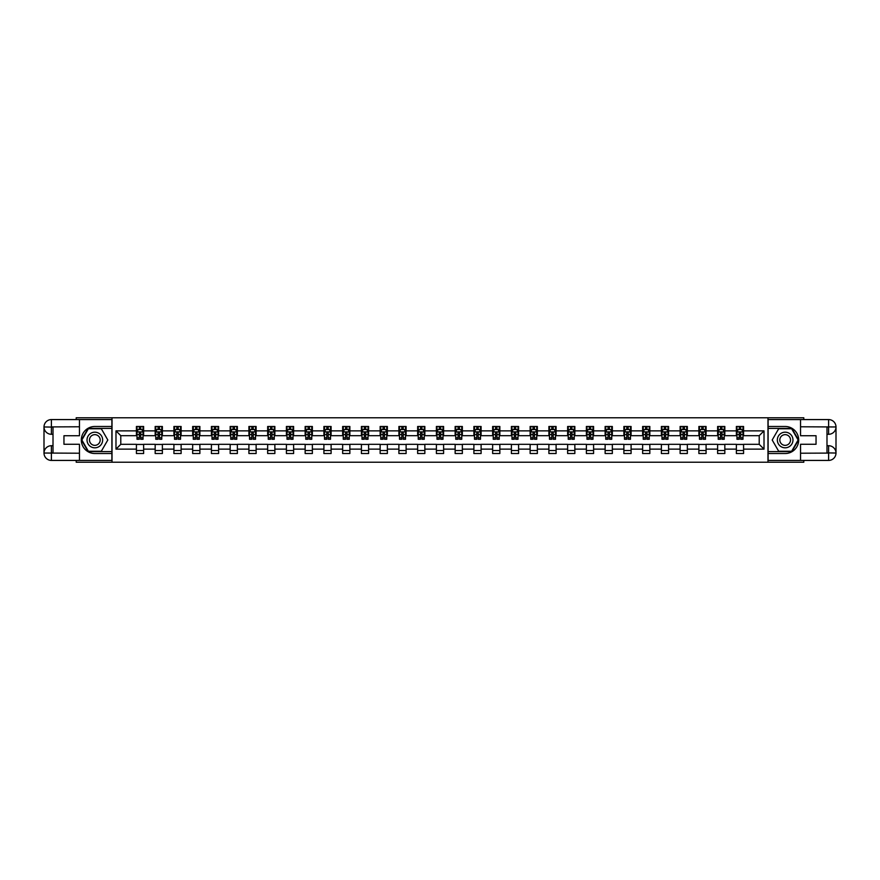<?xml version="1.0" encoding="UTF-8"?>
<svg xmlns="http://www.w3.org/2000/svg" width="880" height="880" viewBox="0 0 880 880"><rect width="100%" height="100%" fill="white"/><g stroke="black" fill="none" stroke-linecap="round" stroke-linejoin="round"><path stroke-width="1.32" d="M76.208 460.427L76.208 462.231L803.792 462.231L803.792 460.427M803.792 419.573L803.792 417.769L767.976 417.769L767.976 462.231M767.976 417.769L76.208 417.769L76.208 419.573M112.024 462.231L112.024 417.769M743.578 430.87L743.578 426.481L736.373 426.481L736.373 430.87L724.834 430.87L724.834 426.481L717.618 426.481L717.618 430.87L706.079 430.87L706.079 426.481L698.874 426.481L698.874 430.87L687.335 430.87L687.335 426.481L680.119 426.481L680.119 430.87L668.591 430.87L668.591 426.481L661.375 426.481L661.375 430.87L649.836 430.87L649.836 426.481L642.631 426.481L642.631 430.87L631.092 430.87L631.092 426.481L623.876 426.481L623.876 430.87L612.337 430.87L612.337 426.481L605.132 426.481L605.132 430.87L593.593 430.87L593.593 426.481L586.377 426.481L586.377 430.87L574.849 430.87L574.849 426.481L567.633 426.481L567.633 430.87L556.094 430.87L556.094 426.481L548.889 426.481L548.889 430.87L537.35 430.87L537.35 426.481L530.134 426.481L530.134 430.87L518.595 430.87L518.595 426.481L511.39 426.481L511.39 430.87L499.851 430.87L499.851 426.481L492.635 426.481L492.635 430.87L481.107 430.87L481.107 426.481L473.891 426.481L473.891 430.87L462.352 430.87L462.352 426.481L455.147 426.481L455.147 430.87L443.608 430.87L443.608 426.481L436.392 426.481L436.392 430.87L424.853 430.87L424.853 426.481L417.648 426.481L417.648 430.87L406.109 430.87L406.109 426.481L398.893 426.481L398.893 430.87L387.365 430.87L387.365 426.481L380.149 426.481L380.149 430.87L368.61 430.87L368.61 426.481L361.405 426.481L361.405 430.87L349.866 430.87L349.866 426.481L342.65 426.481L342.65 430.87L331.111 430.87L331.111 426.481L323.906 426.481L323.906 430.87L312.367 430.87L312.367 426.481L305.151 426.481L305.151 430.87L293.623 430.87L293.623 426.481L286.407 426.481L286.407 430.87L274.868 430.87L274.868 426.481L267.663 426.481L267.663 430.87L256.124 430.87L256.124 426.481L248.908 426.481L248.908 430.87L237.369 430.87L237.369 426.481L230.164 426.481L230.164 430.87L218.625 430.87L218.625 426.481L211.409 426.481L211.409 430.87L199.881 430.87L199.881 426.481L192.665 426.481L192.665 430.87L181.126 430.87L181.126 426.481L173.921 426.481L173.921 430.87L162.382 430.87L162.382 426.481L155.166 426.481L155.166 430.87L143.627 430.87L143.627 426.481L136.422 426.481L136.422 430.87L115.984 430.87L115.984 449.13L120.791 444.323L136.422 444.323L136.422 453.519L143.627 453.519L143.627 444.323L155.166 444.323L155.166 453.519L162.382 453.519L162.382 444.323L173.921 444.323L173.921 453.519L181.126 453.519L181.126 444.323L192.665 444.323L192.665 453.519L199.881 453.519L199.881 444.323L211.409 444.323L211.409 453.519L218.625 453.519L218.625 444.323L230.164 444.323L230.164 453.519L237.369 453.519L237.369 444.323L248.908 444.323L248.908 453.519L256.124 453.519L256.124 444.323L267.663 444.323L267.663 453.519L274.868 453.519L274.868 444.323L286.407 444.323L286.407 453.519L293.623 453.519L293.623 444.323L305.151 444.323L305.151 453.519L312.367 453.519L312.367 444.323L323.906 444.323L323.906 453.519L331.111 453.519L331.111 444.323L342.65 444.323L342.65 453.519L349.866 453.519L349.866 444.323L361.405 444.323L361.405 453.519L368.61 453.519L368.61 444.323L380.149 444.323L380.149 453.519L387.365 453.519L387.365 444.323L398.893 444.323L398.893 453.519L406.109 453.519L406.109 444.323L417.648 444.323L417.648 453.519L424.853 453.519L424.853 444.323L436.392 444.323L436.392 453.519L443.608 453.519L443.608 444.323L455.147 444.323L455.147 453.519L462.352 453.519L462.352 444.323L473.891 444.323L473.891 453.519L481.107 453.519L481.107 444.323L492.635 444.323L492.635 453.519L499.851 453.519L499.851 444.323L511.39 444.323L511.39 453.519L518.595 453.519L518.595 444.323L530.134 444.323L530.134 453.519L537.35 453.519L537.35 444.323L548.889 444.323L548.889 453.519L556.094 453.519L556.094 444.323L567.633 444.323L567.633 453.519L574.849 453.519L574.849 444.323L586.377 444.323L586.377 453.519L593.593 453.519L593.593 444.323L605.132 444.323L605.132 453.519L612.337 453.519L612.337 444.323L623.876 444.323L623.876 453.519L631.092 453.519L631.092 444.323L642.631 444.323L642.631 453.519L649.836 453.519L649.836 444.323L661.375 444.323L661.375 453.519L668.591 453.519L668.591 444.323L680.119 444.323L680.119 453.519L687.335 453.519L687.335 444.323L698.874 444.323L698.874 453.519L706.079 453.519L706.079 444.323L717.618 444.323L717.618 453.519L724.834 453.519L724.834 444.323L736.373 444.323L736.373 453.519L743.578 453.519L743.578 444.323L759.209 444.323L759.209 435.677L743.578 435.677L743.578 430.87L764.016 430.87L764.016 449.13L743.578 449.13M736.373 449.13L724.834 449.13M717.618 449.13L706.079 449.13M698.874 449.13L687.335 449.13M680.119 449.13L668.591 449.13M661.375 449.13L649.836 449.13M642.631 449.13L631.092 449.13M623.876 449.13L612.337 449.13M605.132 449.13L593.593 449.13M586.377 449.13L574.849 449.13M567.633 449.13L556.094 449.13M548.889 449.13L537.35 449.13M530.134 449.13L518.595 449.13M511.39 449.13L499.851 449.13M492.635 449.13L481.107 449.13M473.891 449.13L462.352 449.13M455.147 449.13L443.608 449.13M436.392 449.13L424.853 449.13M417.648 449.13L406.109 449.13M398.893 449.13L387.365 449.13M380.149 449.13L368.61 449.13M361.405 449.13L349.866 449.13M342.65 449.13L331.111 449.13M323.906 449.13L312.367 449.13M305.151 449.13L293.623 449.13M286.407 449.13L274.868 449.13M267.663 449.13L256.124 449.13M248.908 449.13L237.369 449.13M230.164 449.13L218.625 449.13M211.409 449.13L199.881 449.13M192.665 449.13L181.126 449.13M173.921 449.13L162.382 449.13M155.166 449.13L143.627 449.13M136.422 449.13L115.984 449.13M736.373 430.87L736.373 435.677L724.834 435.677L724.834 430.87M717.618 430.87L717.618 435.677L706.079 435.677L706.079 430.87M698.874 430.87L698.874 435.677L687.335 435.677L687.335 430.87M680.119 430.87L680.119 435.677L668.591 435.677L668.591 430.87M661.375 430.87L661.375 435.677L649.836 435.677L649.836 430.87M642.631 430.87L642.631 435.677L631.092 435.677L631.092 430.87M623.876 430.87L623.876 435.677L612.337 435.677L612.337 430.87M605.132 430.87L605.132 435.677L593.593 435.677L593.593 430.87M586.377 430.87L586.377 435.677L574.849 435.677L574.849 430.87M567.633 430.87L567.633 435.677L556.094 435.677L556.094 430.87M548.889 430.87L548.889 435.677L537.35 435.677L537.35 430.87M530.134 430.87L530.134 435.677L518.595 435.677L518.595 430.87M511.39 430.87L511.39 435.677L499.851 435.677L499.851 430.87M492.635 430.87L492.635 435.677L481.107 435.677L481.107 430.87M473.891 430.87L473.891 435.677L462.352 435.677L462.352 430.87M455.147 430.87L455.147 435.677L443.608 435.677L443.608 430.87M436.392 430.87L436.392 435.677L424.853 435.677L424.853 430.87M417.648 430.87L417.648 435.677L406.109 435.677L406.109 430.87M398.893 430.87L398.893 435.677L387.365 435.677L387.365 430.87M380.149 430.87L380.149 435.677L368.61 435.677L368.61 430.87M361.405 430.87L361.405 435.677L349.866 435.677L349.866 430.87M342.65 430.87L342.65 435.677L331.111 435.677L331.111 430.87M323.906 430.87L323.906 435.677L312.367 435.677L312.367 430.87M305.151 430.87L305.151 435.677L293.623 435.677L293.623 430.87M286.407 430.87L286.407 435.677L274.868 435.677L274.868 430.87M267.663 430.87L267.663 435.677L256.124 435.677L256.124 430.87M248.908 430.87L248.908 435.677L237.369 435.677L237.369 430.87M230.164 430.87L230.164 435.677L218.625 435.677L218.625 430.87M211.409 430.87L211.409 435.677L199.881 435.677L199.881 430.87M192.665 430.87L192.665 435.677L181.126 435.677L181.126 430.87M173.921 430.87L173.921 435.677L162.382 435.677L162.382 430.87M155.166 430.87L155.166 435.677L143.627 435.677L143.627 430.87M136.422 430.87L136.422 435.677L120.791 435.677L115.984 430.87M120.791 435.677L120.791 444.323M764.016 449.13L759.209 444.323M759.209 435.677L764.016 430.87M136.422 429.484L137.016 429.484M139.304 429.484L140.745 429.484M143.033 429.484L143.627 429.484M136.422 435.556L137.016 435.556M139.304 435.556L140.745 435.556M143.033 435.556L143.627 435.556M136.422 444.444L143.627 444.444M136.422 450.516L143.627 450.516M155.166 444.444L162.382 444.444M155.166 450.516L162.382 450.516M155.166 429.484L155.771 429.484M158.048 429.484L159.5 429.484M161.777 429.484L162.382 429.484M155.166 435.556L155.771 435.556M158.048 435.556L159.5 435.556M161.777 435.556L162.382 435.556M173.921 444.444L181.126 444.444M173.921 450.516L181.126 450.516M173.921 429.484L174.515 429.484M176.803 429.484L178.244 429.484M180.532 429.484L181.126 429.484M173.921 435.556L174.515 435.556M176.803 435.556L178.244 435.556M180.532 435.556L181.126 435.556M192.665 444.444L199.881 444.444M192.665 450.516L199.881 450.516M192.665 429.484L193.27 429.484M195.547 429.484L196.988 429.484M199.276 429.484L199.881 429.484M192.665 435.556L193.27 435.556M195.547 435.556L196.988 435.556M199.276 435.556L199.881 435.556M211.409 444.444L218.625 444.444M211.409 450.516L218.625 450.516M211.409 429.484L212.014 429.484M214.302 429.484L215.743 429.484M218.02 429.484L218.625 429.484M211.409 435.556L212.014 435.556M214.302 435.556L215.743 435.556M218.02 435.556L218.625 435.556M230.164 444.444L237.369 444.444M230.164 450.516L237.369 450.516M230.164 429.484L230.758 429.484M233.046 429.484L234.487 429.484M236.775 429.484L237.369 429.484M230.164 435.556L230.758 435.556M233.046 435.556L234.487 435.556M236.775 435.556L237.369 435.556M248.908 444.444L256.124 444.444M248.908 450.516L256.124 450.516M248.908 429.484L249.513 429.484M251.79 429.484L253.242 429.484M255.519 429.484L256.124 429.484M248.908 435.556L249.513 435.556M251.79 435.556L253.242 435.556M255.519 435.556L256.124 435.556M267.663 444.444L274.868 444.444M267.663 450.516L274.868 450.516M267.663 429.484L268.257 429.484M270.545 429.484L271.986 429.484M274.274 429.484L274.868 429.484M267.663 435.556L268.257 435.556M270.545 435.556L271.986 435.556M274.274 435.556L274.868 435.556M286.407 444.444L293.623 444.444M286.407 450.516L293.623 450.516M286.407 429.484L287.012 429.484M289.289 429.484L290.73 429.484M293.018 429.484L293.623 429.484M286.407 435.556L287.012 435.556M289.289 435.556L290.73 435.556M293.018 435.556L293.623 435.556M305.151 444.444L312.367 444.444M305.151 450.516L312.367 450.516M305.151 429.484L305.756 429.484M308.044 429.484L309.485 429.484M311.762 429.484L312.367 429.484M305.151 435.556L305.756 435.556M308.044 435.556L309.485 435.556M311.762 435.556L312.367 435.556M323.906 444.444L331.111 444.444M323.906 450.516L331.111 450.516M323.906 429.484L324.5 429.484M326.788 429.484L328.229 429.484M330.517 429.484L331.111 429.484M323.906 435.556L324.5 435.556M326.788 435.556L328.229 435.556M330.517 435.556L331.111 435.556M342.65 444.444L349.866 444.444M342.65 450.516L349.866 450.516M342.65 429.484L343.255 429.484M345.532 429.484L346.984 429.484M349.261 429.484L349.866 429.484M342.65 435.556L343.255 435.556M345.532 435.556L346.984 435.556M349.261 435.556L349.866 435.556M361.405 444.444L368.61 444.444M361.405 450.516L368.61 450.516M361.405 429.484L361.999 429.484M364.287 429.484L365.728 429.484M368.016 429.484L368.61 429.484M361.405 435.556L361.999 435.556M364.287 435.556L365.728 435.556M368.016 435.556L368.61 435.556M380.149 444.444L387.365 444.444M380.149 450.516L387.365 450.516M380.149 429.484L380.754 429.484M383.031 429.484L384.472 429.484M386.76 429.484L387.365 429.484M380.149 435.556L380.754 435.556M383.031 435.556L384.472 435.556M386.76 435.556L387.365 435.556M398.893 444.444L406.109 444.444M398.893 450.516L406.109 450.516M398.893 429.484L399.498 429.484M401.786 429.484L403.227 429.484M405.504 429.484L406.109 429.484M398.893 435.556L399.498 435.556M401.786 435.556L403.227 435.556M405.504 435.556L406.109 435.556M417.648 444.444L424.853 444.444M417.648 450.516L424.853 450.516M417.648 429.484L418.242 429.484M420.53 429.484L421.971 429.484M424.259 429.484L424.853 429.484M417.648 435.556L418.242 435.556M420.53 435.556L421.971 435.556M424.259 435.556L424.853 435.556M436.392 444.444L443.608 444.444M436.392 450.516L443.608 450.516M436.392 429.484L436.997 429.484M439.274 429.484L440.726 429.484M443.003 429.484L443.608 429.484M436.392 435.556L436.997 435.556M439.274 435.556L440.726 435.556M443.003 435.556L443.608 435.556M455.147 444.444L462.352 444.444M455.147 450.516L462.352 450.516M455.147 429.484L455.741 429.484M458.029 429.484L459.47 429.484M461.758 429.484L462.352 429.484M455.147 435.556L455.741 435.556M458.029 435.556L459.47 435.556M461.758 435.556L462.352 435.556M473.891 444.444L481.107 444.444M473.891 450.516L481.107 450.516M473.891 429.484L474.496 429.484M476.773 429.484L478.214 429.484M480.502 429.484L481.107 429.484M473.891 435.556L474.496 435.556M476.773 435.556L478.214 435.556M480.502 435.556L481.107 435.556M492.635 444.444L499.851 444.444M492.635 450.516L499.851 450.516M492.635 429.484L493.24 429.484M495.528 429.484L496.969 429.484M499.246 429.484L499.851 429.484M492.635 435.556L493.24 435.556M495.528 435.556L496.969 435.556M499.246 435.556L499.851 435.556M511.39 444.444L518.595 444.444M511.39 450.516L518.595 450.516M511.39 429.484L511.984 429.484M514.272 429.484L515.713 429.484M518.001 429.484L518.595 429.484M511.39 435.556L511.984 435.556M514.272 435.556L515.713 435.556M518.001 435.556L518.595 435.556M530.134 444.444L537.35 444.444M530.134 450.516L537.35 450.516M530.134 429.484L530.739 429.484M533.016 429.484L534.468 429.484M536.745 429.484L537.35 429.484M530.134 435.556L530.739 435.556M533.016 435.556L534.468 435.556M536.745 435.556L537.35 435.556M548.889 444.444L556.094 444.444M548.889 450.516L556.094 450.516M548.889 429.484L549.483 429.484M551.771 429.484L553.212 429.484M555.5 429.484L556.094 429.484M548.889 435.556L549.483 435.556M551.771 435.556L553.212 435.556M555.5 435.556L556.094 435.556M567.633 444.444L574.849 444.444M567.633 450.516L574.849 450.516M567.633 429.484L568.238 429.484M570.515 429.484L571.956 429.484M574.244 429.484L574.849 429.484M567.633 435.556L568.238 435.556M570.515 435.556L571.956 435.556M574.244 435.556L574.849 435.556M586.377 444.444L593.593 444.444M586.377 450.516L593.593 450.516M586.377 429.484L586.982 429.484M589.27 429.484L590.711 429.484M592.988 429.484L593.593 429.484M586.377 435.556L586.982 435.556M589.27 435.556L590.711 435.556M592.988 435.556L593.593 435.556M605.132 444.444L612.337 444.444M605.132 450.516L612.337 450.516M605.132 429.484L605.726 429.484M608.014 429.484L609.455 429.484M611.743 429.484L612.337 429.484M605.132 435.556L605.726 435.556M608.014 435.556L609.455 435.556M611.743 435.556L612.337 435.556M623.876 444.444L631.092 444.444M623.876 450.516L631.092 450.516M623.876 429.484L624.481 429.484M626.758 429.484L628.21 429.484M630.487 429.484L631.092 429.484M623.876 435.556L624.481 435.556M626.758 435.556L628.21 435.556M630.487 435.556L631.092 435.556M642.631 444.444L649.836 444.444M642.631 450.516L649.836 450.516M642.631 429.484L643.225 429.484M645.513 429.484L646.954 429.484M649.242 429.484L649.836 429.484M642.631 435.556L643.225 435.556M645.513 435.556L646.954 435.556M649.242 435.556L649.836 435.556M661.375 444.444L668.591 444.444M661.375 450.516L668.591 450.516M661.375 429.484L661.98 429.484M664.257 429.484L665.698 429.484M667.986 429.484L668.591 429.484M661.375 435.556L661.98 435.556M664.257 435.556L665.698 435.556M667.986 435.556L668.591 435.556M680.119 444.444L687.335 444.444M680.119 450.516L687.335 450.516M680.119 429.484L680.724 429.484M683.012 429.484L684.453 429.484M686.73 429.484L687.335 429.484M680.119 435.556L680.724 435.556M683.012 435.556L684.453 435.556M686.73 435.556L687.335 435.556M698.874 444.444L706.079 444.444M698.874 450.516L706.079 450.516M698.874 429.484L699.468 429.484M701.756 429.484L703.197 429.484M705.485 429.484L706.079 429.484M698.874 435.556L699.468 435.556M701.756 435.556L703.197 435.556M705.485 435.556L706.079 435.556M717.618 444.444L724.834 444.444M717.618 450.516L724.834 450.516M717.618 429.484L718.223 429.484M720.5 429.484L721.952 429.484M724.229 429.484L724.834 429.484M717.618 435.556L718.223 435.556M720.5 435.556L721.952 435.556M724.229 435.556L724.834 435.556M736.373 444.444L743.578 444.444M736.373 450.516L743.578 450.516M736.373 429.484L736.967 429.484M739.255 429.484L740.696 429.484M742.984 429.484L743.578 429.484M736.373 435.556L736.967 435.556M739.255 435.556L740.696 435.556M742.984 435.556L743.578 435.556M140.745 428.043L139.304 428.043M143.033 437.767L140.745 437.767L140.745 439.274L143.033 439.274L143.033 431.948L141.823 429.539L138.226 429.539L137.016 431.948L137.016 439.274L139.304 439.274L139.304 437.767L137.016 437.767M137.016 431.948L137.016 426.481M143.033 431.948L143.033 426.481M139.304 429.539L139.304 426.481M140.745 426.481L140.745 429.539M140.745 437.767L140.745 432.85L139.304 432.85L139.304 437.767M98.747 433.235A7.81 7.81 0 0 0 88.077 436.095A7.81 7.81 0 0 0 90.926 446.765A7.81 7.81 0 0 0 101.607 443.905A7.81 7.81 0 0 0 98.747 433.235M97.515 435.369A5.346 5.346 0 0 0 90.2 437.327A5.346 5.346 0 0 0 92.158 444.631A5.346 5.346 0 0 0 99.473 442.673A5.346 5.346 0 0 0 97.515 435.369M101.321 451.242L88.352 451.242L81.862 440L88.352 428.758L101.321 428.758L107.811 440L101.321 451.242M789.074 433.235A7.81 7.81 0 0 0 778.393 436.095A7.81 7.81 0 0 0 781.253 446.765A7.81 7.81 0 0 0 791.923 443.905A7.81 7.81 0 0 0 789.074 433.235M787.842 435.369A5.346 5.346 0 0 0 780.527 437.327A5.346 5.346 0 0 0 782.485 444.631A5.346 5.346 0 0 0 789.8 442.673A5.346 5.346 0 0 0 787.842 435.369M791.648 451.242L778.679 451.242L772.189 440L778.679 428.758L791.648 428.758L798.138 440L791.648 451.242M53.009 434.291L51.392 434.291A7.392 7.392 0 0 1 44 426.965A7.392 7.392 0 0 1 51.392 419.573L111.903 419.573L111.903 426.481L94.842 426.481A13.519 13.519 0 0 0 81.312 440A13.519 13.519 0 0 0 94.842 453.519L111.903 453.519L111.903 460.427L51.392 460.427A7.392 7.392 0 0 1 44 453.035A7.392 7.392 0 0 1 51.392 445.709L53.009 445.709M111.903 453.519L111.903 426.481M79.453 419.573L79.453 435.732L63.954 435.732L63.954 444.268L79.453 444.268L79.453 460.427M51.392 434.291A7.392 7.392 0 0 1 44 426.965L51.392 427.075L51.392 434.291A7.392 7.392 0 0 1 44 426.965L44 453.035L79.453 453.222M51.392 453.222L51.392 460.427A7.392 7.392 0 0 1 44 453.035A7.392 7.392 0 0 1 51.392 445.709L51.392 452.925L53.009 452.925L53.009 427.075L51.392 427.075M111.903 428.406L88.143 428.406L81.444 440L88.143 451.594L111.903 451.594M826.991 445.709L828.608 445.709A7.392 7.392 0 0 1 836 453.035A7.392 7.392 0 0 1 828.608 460.427L768.097 460.427L768.097 453.519L785.158 453.519A13.519 13.519 0 0 0 798.688 440A13.519 13.519 0 0 0 785.158 426.481L768.097 426.481L768.097 419.573L828.608 419.573A7.392 7.392 0 0 1 836 426.965A7.392 7.392 0 0 1 828.608 434.291L826.991 434.291M768.097 426.481L768.097 453.519M800.547 460.427L800.547 444.268L816.046 444.268L816.046 435.732L800.547 435.732L800.547 419.573M828.608 445.709A7.392 7.392 0 0 1 836 453.035L828.608 452.925L828.608 445.709A7.392 7.392 0 0 1 836 453.035L836 426.965L800.547 426.778M828.608 426.778L828.608 419.573A7.392 7.392 0 0 1 836 426.965A7.392 7.392 0 0 1 828.608 434.291L828.608 427.075L826.991 427.075L826.991 452.925L828.608 452.925M768.097 451.594L791.857 451.594L798.556 440L791.857 428.406L768.097 428.406M159.5 428.043L158.048 428.043M161.777 437.767L159.5 437.767L159.5 439.274L161.777 439.274L161.777 431.948L160.578 429.539L156.97 429.539L155.771 431.948L155.771 439.274L158.048 439.274L158.048 437.767L155.771 437.767M155.771 431.948L155.771 426.481M161.777 431.948L161.777 426.481M158.048 429.539L158.048 426.481M159.5 426.481L159.5 429.539M159.5 437.767L159.5 432.85L158.048 432.85L158.048 437.767M178.244 428.043L176.803 428.043M180.532 437.767L178.244 437.767L178.244 439.274L180.532 439.274L180.532 431.948L179.322 429.539L175.725 429.539L174.515 431.948L174.515 439.274L176.803 439.274L176.803 437.767L174.515 437.767M174.515 431.948L174.515 426.481M180.532 431.948L180.532 426.481M176.803 429.539L176.803 426.481M178.244 426.481L178.244 429.539M178.244 437.767L178.244 432.85L176.803 432.85L176.803 437.767M196.988 428.043L195.547 428.043M199.276 437.767L196.988 437.767L196.988 439.274L199.276 439.274L199.276 431.948L198.077 429.539L194.469 429.539L193.27 431.948L193.27 439.274L195.547 439.274L195.547 437.767L193.27 437.767M193.27 431.948L193.27 426.481M199.276 431.948L199.276 426.481M195.547 429.539L195.547 426.481M196.988 426.481L196.988 429.539M196.988 437.767L196.988 432.85L195.547 432.85L195.547 437.767M215.743 428.043L214.302 428.043M218.02 437.767L215.743 437.767L215.743 439.274L218.02 439.274L218.02 431.948L216.821 429.539L213.213 429.539L212.014 431.948L212.014 439.274L214.302 439.274L214.302 437.767L212.014 437.767M212.014 431.948L212.014 426.481M218.02 431.948L218.02 426.481M214.302 429.539L214.302 426.481M215.743 426.481L215.743 429.539M215.743 437.767L215.743 432.85L214.302 432.85L214.302 437.767M234.487 428.043L233.046 428.043M236.775 437.767L234.487 437.767L234.487 439.274L236.775 439.274L236.775 431.948L235.565 429.539L231.968 429.539L230.758 431.948L230.758 439.274L233.046 439.274L233.046 437.767L230.758 437.767M230.758 431.948L230.758 426.481M236.775 431.948L236.775 426.481M233.046 429.539L233.046 426.481M234.487 426.481L234.487 429.539M234.487 437.767L234.487 432.85L233.046 432.85L233.046 437.767M253.242 428.043L251.79 428.043M255.519 437.767L253.242 437.767L253.242 439.274L255.519 439.274L255.519 431.948L254.32 429.539L250.712 429.539L249.513 431.948L249.513 439.274L251.79 439.274L251.79 437.767L249.513 437.767M249.513 431.948L249.513 426.481M255.519 431.948L255.519 426.481M251.79 429.539L251.79 426.481M253.242 426.481L253.242 429.539M253.242 437.767L253.242 432.85L251.79 432.85L251.79 437.767M271.986 428.043L270.545 428.043M274.274 437.767L271.986 437.767L271.986 439.274L274.274 439.274L274.274 431.948L273.064 429.539L269.467 429.539L268.257 431.948L268.257 439.274L270.545 439.274L270.545 437.767L268.257 437.767M268.257 431.948L268.257 426.481M274.274 431.948L274.274 426.481M270.545 429.539L270.545 426.481M271.986 426.481L271.986 429.539M271.986 437.767L271.986 432.85L270.545 432.85L270.545 437.767M290.73 428.043L289.289 428.043M293.018 437.767L290.73 437.767L290.73 439.274L293.018 439.274L293.018 431.948L291.819 429.539L288.211 429.539L287.012 431.948L287.012 439.274L289.289 439.274L289.289 437.767L287.012 437.767M287.012 431.948L287.012 426.481M293.018 431.948L293.018 426.481M289.289 429.539L289.289 426.481M290.73 426.481L290.73 429.539M290.73 437.767L290.73 432.85L289.289 432.85L289.289 437.767M309.485 428.043L308.044 428.043M311.762 437.767L309.485 437.767L309.485 439.274L311.762 439.274L311.762 431.948L310.563 429.539L306.955 429.539L305.756 431.948L305.756 439.274L308.044 439.274L308.044 437.767L305.756 437.767M305.756 431.948L305.756 426.481M311.762 431.948L311.762 426.481M308.044 429.539L308.044 426.481M309.485 426.481L309.485 429.539M309.485 437.767L309.485 432.85L308.044 432.85L308.044 437.767M328.229 428.043L326.788 428.043M330.517 437.767L328.229 437.767L328.229 439.274L330.517 439.274L330.517 431.948L329.307 429.539L325.71 429.539L324.5 431.948L324.5 439.274L326.788 439.274L326.788 437.767L324.5 437.767M324.5 431.948L324.5 426.481M330.517 431.948L330.517 426.481M326.788 429.539L326.788 426.481M328.229 426.481L328.229 429.539M328.229 437.767L328.229 432.85L326.788 432.85L326.788 437.767M346.984 428.043L345.532 428.043M349.261 437.767L346.984 437.767L346.984 439.274L349.261 439.274L349.261 431.948L348.062 429.539L344.454 429.539L343.255 431.948L343.255 439.274L345.532 439.274L345.532 437.767L343.255 437.767M343.255 431.948L343.255 426.481M349.261 431.948L349.261 426.481M345.532 429.539L345.532 426.481M346.984 426.481L346.984 429.539M346.984 437.767L346.984 432.85L345.532 432.85L345.532 437.767M365.728 428.043L364.287 428.043M368.016 437.767L365.728 437.767L365.728 439.274L368.016 439.274L368.016 431.948L366.806 429.539L363.209 429.539L361.999 431.948L361.999 439.274L364.287 439.274L364.287 437.767L361.999 437.767M361.999 431.948L361.999 426.481M368.016 431.948L368.016 426.481M364.287 429.539L364.287 426.481M365.728 426.481L365.728 429.539M365.728 437.767L365.728 432.85L364.287 432.85L364.287 437.767M384.472 428.043L383.031 428.043M386.76 437.767L384.472 437.767L384.472 439.274L386.76 439.274L386.76 431.948L385.561 429.539L381.953 429.539L380.754 431.948L380.754 439.274L383.031 439.274L383.031 437.767L380.754 437.767M380.754 431.948L380.754 426.481M386.76 431.948L386.76 426.481M383.031 429.539L383.031 426.481M384.472 426.481L384.472 429.539M384.472 437.767L384.472 432.85L383.031 432.85L383.031 437.767M403.227 428.043L401.786 428.043M405.504 437.767L403.227 437.767L403.227 439.274L405.504 439.274L405.504 431.948L404.305 429.539L400.697 429.539L399.498 431.948L399.498 439.274L401.786 439.274L401.786 437.767L399.498 437.767M399.498 431.948L399.498 426.481M405.504 431.948L405.504 426.481M401.786 429.539L401.786 426.481M403.227 426.481L403.227 429.539M403.227 437.767L403.227 432.85L401.786 432.85L401.786 437.767M421.971 428.043L420.53 428.043M424.259 437.767L421.971 437.767L421.971 439.274L424.259 439.274L424.259 431.948L423.049 429.539L419.452 429.539L418.242 431.948L418.242 439.274L420.53 439.274L420.53 437.767L418.242 437.767M418.242 431.948L418.242 426.481M424.259 431.948L424.259 426.481M420.53 429.539L420.53 426.481M421.971 426.481L421.971 429.539M421.971 437.767L421.971 432.85L420.53 432.85L420.53 437.767M440.726 428.043L439.274 428.043M443.003 437.767L440.726 437.767L440.726 439.274L443.003 439.274L443.003 431.948L441.804 429.539L438.196 429.539L436.997 431.948L436.997 439.274L439.274 439.274L439.274 437.767L436.997 437.767M436.997 431.948L436.997 426.481M443.003 431.948L443.003 426.481M439.274 429.539L439.274 426.481M440.726 426.481L440.726 429.539M440.726 437.767L440.726 432.85L439.274 432.85L439.274 437.767M459.47 428.043L458.029 428.043M461.758 437.767L459.47 437.767L459.47 439.274L461.758 439.274L461.758 431.948L460.548 429.539L456.951 429.539L455.741 431.948L455.741 439.274L458.029 439.274L458.029 437.767L455.741 437.767M455.741 431.948L455.741 426.481M461.758 431.948L461.758 426.481M458.029 429.539L458.029 426.481M459.47 426.481L459.47 429.539M459.47 437.767L459.47 432.85L458.029 432.85L458.029 437.767M478.214 428.043L476.773 428.043M480.502 437.767L478.214 437.767L478.214 439.274L480.502 439.274L480.502 431.948L479.303 429.539L475.695 429.539L474.496 431.948L474.496 439.274L476.773 439.274L476.773 437.767L474.496 437.767M474.496 431.948L474.496 426.481M480.502 431.948L480.502 426.481M476.773 429.539L476.773 426.481M478.214 426.481L478.214 429.539M478.214 437.767L478.214 432.85L476.773 432.85L476.773 437.767M496.969 428.043L495.528 428.043M499.246 437.767L496.969 437.767L496.969 439.274L499.246 439.274L499.246 431.948L498.047 429.539L494.439 429.539L493.24 431.948L493.24 439.274L495.528 439.274L495.528 437.767L493.24 437.767M493.24 431.948L493.24 426.481M499.246 431.948L499.246 426.481M495.528 429.539L495.528 426.481M496.969 426.481L496.969 429.539M496.969 437.767L496.969 432.85L495.528 432.85L495.528 437.767M515.713 428.043L514.272 428.043M518.001 437.767L515.713 437.767L515.713 439.274L518.001 439.274L518.001 431.948L516.791 429.539L513.194 429.539L511.984 431.948L511.984 439.274L514.272 439.274L514.272 437.767L511.984 437.767M511.984 431.948L511.984 426.481M518.001 431.948L518.001 426.481M514.272 429.539L514.272 426.481M515.713 426.481L515.713 429.539M515.713 437.767L515.713 432.85L514.272 432.85L514.272 437.767M534.468 428.043L533.016 428.043M536.745 437.767L534.468 437.767L534.468 439.274L536.745 439.274L536.745 431.948L535.546 429.539L531.938 429.539L530.739 431.948L530.739 439.274L533.016 439.274L533.016 437.767L530.739 437.767M530.739 431.948L530.739 426.481M536.745 431.948L536.745 426.481M533.016 429.539L533.016 426.481M534.468 426.481L534.468 429.539M534.468 437.767L534.468 432.85L533.016 432.85L533.016 437.767M553.212 428.043L551.771 428.043M555.5 437.767L553.212 437.767L553.212 439.274L555.5 439.274L555.5 431.948L554.29 429.539L550.693 429.539L549.483 431.948L549.483 439.274L551.771 439.274L551.771 437.767L549.483 437.767M549.483 431.948L549.483 426.481M555.5 431.948L555.5 426.481M551.771 429.539L551.771 426.481M553.212 426.481L553.212 429.539M553.212 437.767L553.212 432.85L551.771 432.85L551.771 437.767M571.956 428.043L570.515 428.043M574.244 437.767L571.956 437.767L571.956 439.274L574.244 439.274L574.244 431.948L573.045 429.539L569.437 429.539L568.238 431.948L568.238 439.274L570.515 439.274L570.515 437.767L568.238 437.767M568.238 431.948L568.238 426.481M574.244 431.948L574.244 426.481M570.515 429.539L570.515 426.481M571.956 426.481L571.956 429.539M571.956 437.767L571.956 432.85L570.515 432.85L570.515 437.767M590.711 428.043L589.27 428.043M592.988 437.767L590.711 437.767L590.711 439.274L592.988 439.274L592.988 431.948L591.789 429.539L588.181 429.539L586.982 431.948L586.982 439.274L589.27 439.274L589.27 437.767L586.982 437.767M586.982 431.948L586.982 426.481M592.988 431.948L592.988 426.481M589.27 429.539L589.27 426.481M590.711 426.481L590.711 429.539M590.711 437.767L590.711 432.85L589.27 432.85L589.27 437.767M609.455 428.043L608.014 428.043M611.743 437.767L609.455 437.767L609.455 439.274L611.743 439.274L611.743 431.948L610.533 429.539L606.936 429.539L605.726 431.948L605.726 439.274L608.014 439.274L608.014 437.767L605.726 437.767M605.726 431.948L605.726 426.481M611.743 431.948L611.743 426.481M608.014 429.539L608.014 426.481M609.455 426.481L609.455 429.539M609.455 437.767L609.455 432.85L608.014 432.85L608.014 437.767M628.21 428.043L626.758 428.043M630.487 437.767L628.21 437.767L628.21 439.274L630.487 439.274L630.487 431.948L629.288 429.539L625.68 429.539L624.481 431.948L624.481 439.274L626.758 439.274L626.758 437.767L624.481 437.767M624.481 431.948L624.481 426.481M630.487 431.948L630.487 426.481M626.758 429.539L626.758 426.481M628.21 426.481L628.21 429.539M628.21 437.767L628.21 432.85L626.758 432.85L626.758 437.767M646.954 428.043L645.513 428.043M649.242 437.767L646.954 437.767L646.954 439.274L649.242 439.274L649.242 431.948L648.032 429.539L644.435 429.539L643.225 431.948L643.225 439.274L645.513 439.274L645.513 437.767L643.225 437.767M643.225 431.948L643.225 426.481M649.242 431.948L649.242 426.481M645.513 429.539L645.513 426.481M646.954 426.481L646.954 429.539M646.954 437.767L646.954 432.85L645.513 432.85L645.513 437.767M665.698 428.043L664.257 428.043M667.986 437.767L665.698 437.767L665.698 439.274L667.986 439.274L667.986 431.948L666.787 429.539L663.179 429.539L661.98 431.948L661.98 439.274L664.257 439.274L664.257 437.767L661.98 437.767M661.98 431.948L661.98 426.481M667.986 431.948L667.986 426.481M664.257 429.539L664.257 426.481M665.698 426.481L665.698 429.539M665.698 437.767L665.698 432.85L664.257 432.85L664.257 437.767M684.453 428.043L683.012 428.043M686.73 437.767L684.453 437.767L684.453 439.274L686.73 439.274L686.73 431.948L685.531 429.539L681.923 429.539L680.724 431.948L680.724 439.274L683.012 439.274L683.012 437.767L680.724 437.767M680.724 431.948L680.724 426.481M686.73 431.948L686.73 426.481M683.012 429.539L683.012 426.481M684.453 426.481L684.453 429.539M684.453 437.767L684.453 432.85L683.012 432.85L683.012 437.767M703.197 428.043L701.756 428.043M705.485 437.767L703.197 437.767L703.197 439.274L705.485 439.274L705.485 431.948L704.275 429.539L700.678 429.539L699.468 431.948L699.468 439.274L701.756 439.274L701.756 437.767L699.468 437.767M699.468 431.948L699.468 426.481M705.485 431.948L705.485 426.481M701.756 429.539L701.756 426.481M703.197 426.481L703.197 429.539M703.197 437.767L703.197 432.85L701.756 432.85L701.756 437.767M721.952 428.043L720.5 428.043M724.229 437.767L721.952 437.767L721.952 439.274L724.229 439.274L724.229 431.948L723.03 429.539L719.422 429.539L718.223 431.948L718.223 439.274L720.5 439.274L720.5 437.767L718.223 437.767M718.223 431.948L718.223 426.481M724.229 431.948L724.229 426.481M720.5 429.539L720.5 426.481M721.952 426.481L721.952 429.539M721.952 437.767L721.952 432.85L720.5 432.85L720.5 437.767M740.696 428.043L739.255 428.043M742.984 437.767L740.696 437.767L740.696 439.274L742.984 439.274L742.984 431.948L741.774 429.539L738.177 429.539L736.967 431.948L736.967 439.274L739.255 439.274L739.255 437.767L736.967 437.767M736.967 431.948L736.967 426.481M742.984 431.948L742.984 426.481M739.255 429.539L739.255 426.481M740.696 426.481L740.696 429.539M740.696 437.767L740.696 432.85L739.255 432.85L739.255 437.767M143 431.893L137.049 431.893M137.016 429.693L138.149 429.693M141.9 429.693L143.033 429.693M139.304 434.555L137.016 434.555M143.033 434.555L140.745 434.555M140.745 428.802L139.304 428.802M79.453 426.778L51.216 426.91M44 453.035A7.392 7.392 0 0 1 51.392 445.709M44 426.965A7.392 7.392 0 0 1 51.392 419.573L51.392 426.778M800.547 453.222L828.784 453.09M836 426.965A7.392 7.392 0 0 1 828.608 434.291M836 453.035A7.392 7.392 0 0 1 828.608 460.427L828.608 453.222M161.744 431.893L155.804 431.893M155.771 429.693L156.904 429.693M160.644 429.693L161.777 429.693M158.048 434.555L155.771 434.555M161.777 434.555L159.5 434.555M159.5 428.802L158.048 428.802M180.499 431.893L174.548 431.893M174.515 429.693L175.648 429.693M179.399 429.693L180.532 429.693M176.803 434.555L174.515 434.555M180.532 434.555L178.244 434.555M178.244 428.802L176.803 428.802M199.243 431.893L193.292 431.893M193.27 429.693L194.392 429.693M198.143 429.693L199.276 429.693M195.547 434.555L193.27 434.555M199.276 434.555L196.988 434.555M196.988 428.802L195.547 428.802M217.998 431.893L212.047 431.893M212.014 429.693L213.147 429.693M216.898 429.693L218.02 429.693M214.302 434.555L212.014 434.555M218.02 434.555L215.743 434.555M215.743 428.802L214.302 428.802M236.742 431.893L230.791 431.893M230.758 429.693L231.891 429.693M235.642 429.693L236.775 429.693M233.046 434.555L230.758 434.555M236.775 434.555L234.487 434.555M234.487 428.802L233.046 428.802M255.486 431.893L249.546 431.893M249.513 429.693L250.646 429.693M254.386 429.693L255.519 429.693M251.79 434.555L249.513 434.555M255.519 434.555L253.242 434.555M253.242 428.802L251.79 428.802M274.241 431.893L268.29 431.893M268.257 429.693L269.39 429.693M273.141 429.693L274.274 429.693M270.545 434.555L268.257 434.555M274.274 434.555L271.986 434.555M271.986 428.802L270.545 428.802M292.985 431.893L287.034 431.893M287.012 429.693L288.134 429.693M291.885 429.693L293.018 429.693M289.289 434.555L287.012 434.555M293.018 434.555L290.73 434.555M290.73 428.802L289.289 428.802M311.74 431.893L305.789 431.893M305.756 429.693L306.889 429.693M310.64 429.693L311.762 429.693M308.044 434.555L305.756 434.555M311.762 434.555L309.485 434.555M309.485 428.802L308.044 428.802M330.484 431.893L324.533 431.893M324.5 429.693L325.633 429.693M329.384 429.693L330.517 429.693M326.788 434.555L324.5 434.555M330.517 434.555L328.229 434.555M328.229 428.802L326.788 428.802M349.228 431.893L343.288 431.893M343.255 429.693L344.388 429.693M348.128 429.693L349.261 429.693M345.532 434.555L343.255 434.555M349.261 434.555L346.984 434.555M346.984 428.802L345.532 428.802M367.983 431.893L362.032 431.893M361.999 429.693L363.132 429.693M366.883 429.693L368.016 429.693M364.287 434.555L361.999 434.555M368.016 434.555L365.728 434.555M365.728 428.802L364.287 428.802M386.727 431.893L380.776 431.893M380.754 429.693L381.876 429.693M385.627 429.693L386.76 429.693M383.031 434.555L380.754 434.555M386.76 434.555L384.472 434.555M384.472 428.802L383.031 428.802M405.482 431.893L399.531 431.893M399.498 429.693L400.631 429.693M404.382 429.693L405.504 429.693M401.786 434.555L399.498 434.555M405.504 434.555L403.227 434.555M403.227 428.802L401.786 428.802M424.226 431.893L418.275 431.893M418.242 429.693L419.375 429.693M423.126 429.693L424.259 429.693M420.53 434.555L418.242 434.555M424.259 434.555L421.971 434.555M421.971 428.802L420.53 428.802M442.97 431.893L437.03 431.893M436.997 429.693L438.13 429.693M441.87 429.693L443.003 429.693M439.274 434.555L436.997 434.555M443.003 434.555L440.726 434.555M440.726 428.802L439.274 428.802M461.725 431.893L455.774 431.893M455.741 429.693L456.874 429.693M460.625 429.693L461.758 429.693M458.029 434.555L455.741 434.555M461.758 434.555L459.47 434.555M459.47 428.802L458.029 428.802M480.469 431.893L474.518 431.893M474.496 429.693L475.618 429.693M479.369 429.693L480.502 429.693M476.773 434.555L474.496 434.555M480.502 434.555L478.214 434.555M478.214 428.802L476.773 428.802M499.224 431.893L493.273 431.893M493.24 429.693L494.373 429.693M498.124 429.693L499.246 429.693M495.528 434.555L493.24 434.555M499.246 434.555L496.969 434.555M496.969 428.802L495.528 428.802M517.968 431.893L512.017 431.893M511.984 429.693L513.117 429.693M516.868 429.693L518.001 429.693M514.272 434.555L511.984 434.555M518.001 434.555L515.713 434.555M515.713 428.802L514.272 428.802M536.712 431.893L530.772 431.893M530.739 429.693L531.872 429.693M535.612 429.693L536.745 429.693M533.016 434.555L530.739 434.555M536.745 434.555L534.468 434.555M534.468 428.802L533.016 428.802M555.467 431.893L549.516 431.893M549.483 429.693L550.616 429.693M554.367 429.693L555.5 429.693M551.771 434.555L549.483 434.555M555.5 434.555L553.212 434.555M553.212 428.802L551.771 428.802M574.211 431.893L568.26 431.893M568.238 429.693L569.36 429.693M573.111 429.693L574.244 429.693M570.515 434.555L568.238 434.555M574.244 434.555L571.956 434.555M571.956 428.802L570.515 428.802M592.966 431.893L587.015 431.893M586.982 429.693L588.115 429.693M591.866 429.693L592.988 429.693M589.27 434.555L586.982 434.555M592.988 434.555L590.711 434.555M590.711 428.802L589.27 428.802M611.71 431.893L605.759 431.893M605.726 429.693L606.859 429.693M610.61 429.693L611.743 429.693M608.014 434.555L605.726 434.555M611.743 434.555L609.455 434.555M609.455 428.802L608.014 428.802M630.454 431.893L624.514 431.893M624.481 429.693L625.614 429.693M629.354 429.693L630.487 429.693M626.758 434.555L624.481 434.555M630.487 434.555L628.21 434.555M628.21 428.802L626.758 428.802M649.209 431.893L643.258 431.893M643.225 429.693L644.358 429.693M648.109 429.693L649.242 429.693M645.513 434.555L643.225 434.555M649.242 434.555L646.954 434.555M646.954 428.802L645.513 428.802M667.953 431.893L662.002 431.893M661.98 429.693L663.102 429.693M666.853 429.693L667.986 429.693M664.257 434.555L661.98 434.555M667.986 434.555L665.698 434.555M665.698 428.802L664.257 428.802M686.708 431.893L680.757 431.893M680.724 429.693L681.857 429.693M685.608 429.693L686.73 429.693M683.012 434.555L680.724 434.555M686.73 434.555L684.453 434.555M684.453 428.802L683.012 428.802M705.452 431.893L699.501 431.893M699.468 429.693L700.601 429.693M704.352 429.693L705.485 429.693M701.756 434.555L699.468 434.555M705.485 434.555L703.197 434.555M703.197 428.802L701.756 428.802M724.196 431.893L718.256 431.893M718.223 429.693L719.356 429.693M723.096 429.693L724.229 429.693M720.5 434.555L718.223 434.555M724.229 434.555L721.952 434.555M721.952 428.802L720.5 428.802M742.951 431.893L737 431.893M736.967 429.693L738.1 429.693M741.851 429.693L742.984 429.693M739.255 434.555L736.967 434.555M742.984 434.555L740.696 434.555M740.696 428.802L739.255 428.802"/></g></svg>
